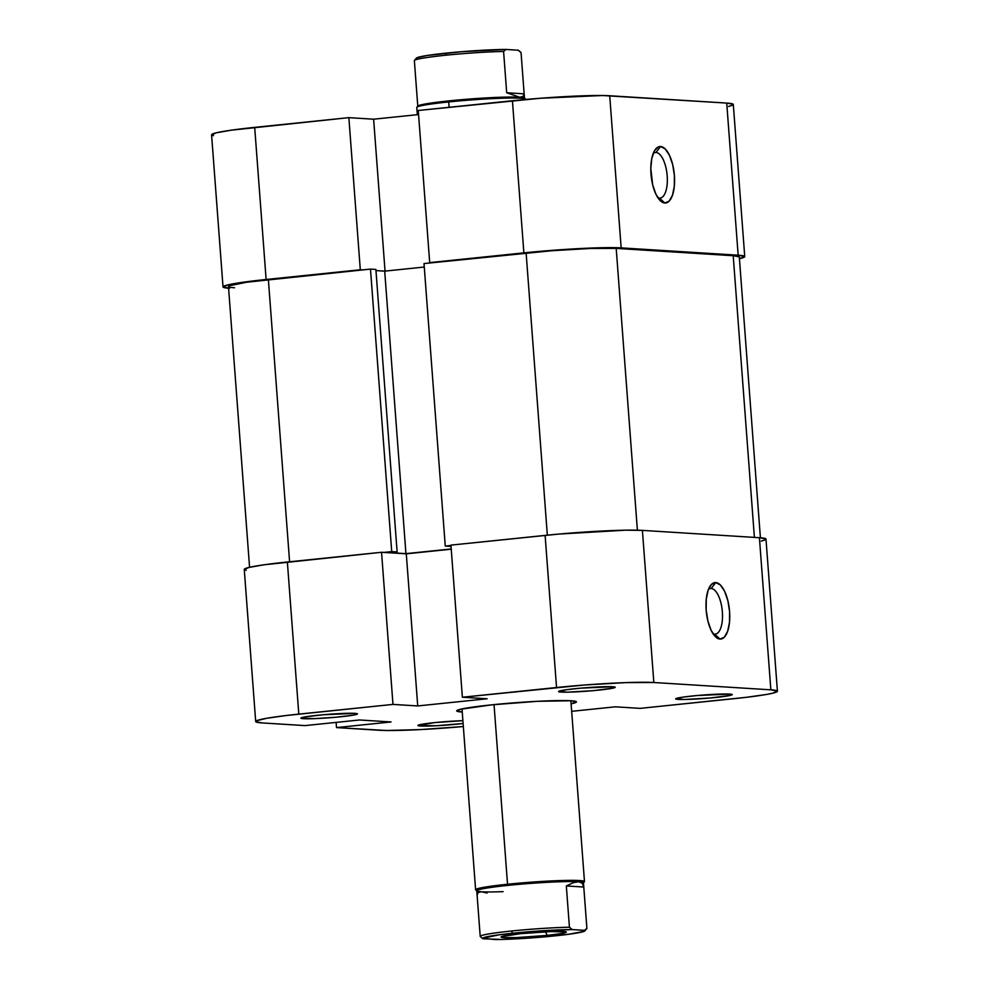 <?xml version="1.0" encoding="UTF-8"?>
<svg xmlns="http://www.w3.org/2000/svg" width="989" height="989" viewBox="0 0 989 989"><rect width="100%" height="100%" fill="white"/><g stroke="black" fill="none" stroke-linecap="round" stroke-linejoin="round"><path stroke-width="1.48" d="M678.157 699.396A28.384 1.768 -4.3 0 1 675.672 698.753A28.384 1.768 -4.3 0 1 698.753 695.391A28.384 1.768 -4.3 0 1 729.709 694.08L697.492 695.502L683.263 697.084L675.648 698.914L684.598 699.483L710.386 697.974L730.438 695.378L732.219 694.562L729.709 694.08A28.384 1.768 -4.3 0 1 732.181 694.513A28.384 1.768 -4.3 0 1 710.844 697.937A28.384 1.768 -4.3 0 1 678.157 699.396L679.48 697.678L678.157 699.396M561.146 692.077A28.384 1.768 -4.3 0 1 558.661 691.422A28.384 1.768 -4.3 0 1 581.742 688.06A28.384 1.768 -4.3 0 1 612.698 686.749L580.481 688.171L566.252 689.753L558.637 691.595L567.587 692.152L593.375 690.656L613.427 688.047L615.22 687.231L612.698 686.749A28.384 1.768 -4.3 0 1 615.17 687.182A28.384 1.768 -4.3 0 1 593.833 690.606A28.384 1.768 -4.3 0 1 561.146 692.077L562.469 690.359L561.146 692.077M303.413 718.682A28.384 1.768 -4.3 0 1 300.928 718.039A28.384 1.768 -4.3 0 1 323.996 714.676A28.384 1.768 -4.3 0 1 354.952 713.366L322.735 714.787L305.131 716.889L300.891 718.199L314.255 718.644L335.63 717.26L353.234 715.158L357.474 713.848L354.952 713.366A28.384 1.768 -4.3 0 1 357.425 713.786A28.384 1.768 -4.3 0 1 336.087 717.223A28.384 1.768 -4.3 0 1 303.413 718.682L304.723 716.963L303.413 718.682M420.424 726.013A28.384 1.768 -4.3 0 1 417.939 725.37A28.384 1.768 -4.3 0 1 434.109 722.662A28.384 1.768 -4.3 0 1 462.889 720.672L434.492 722.613L417.902 725.53L436.236 725.753L463.099 723.503A28.384 1.768 -4.3 0 1 420.424 726.013L421.734 724.294L420.424 726.013M462.036 712.006A60.045 3.733 -4.3 0 1 456.782 710.646A60.045 3.733 -4.3 0 1 505.589 703.525A60.045 3.733 -4.3 0 1 571.086 700.756L537.608 701.3L491.805 704.836L460.503 709.261L456.72 710.992L462.246 712.018A60.045 3.733 -4.3 0 1 462.036 712.006L462.036 712.006M711.202 588.504A22.932 9.358 84.1 0 0 708.445 589.382A22.932 9.358 -95.9 0 1 710.559 588.517A22.932 9.358 -95.9 0 1 711.202 588.504L709.941 588.64L711.202 588.504A22.932 9.358 -95.9 0 1 722.304 611.14A22.932 9.358 -95.9 0 1 715.27 634.134A22.932 9.358 -95.9 0 1 714.639 634.147L720.004 639.067A28.384 11.596 -95.9 0 1 715.331 636.595A28.384 11.596 -95.9 0 1 706.344 612.006A28.384 11.596 -95.9 0 1 710.114 586.094A28.384 11.596 -95.9 0 1 715.752 582.558L711.202 588.504L715.752 582.558L711.437 584.437L708.099 590.322L706.257 599.322L706.171 610.077L707.877 620.944L711.103 630.265L715.356 636.632L720.004 639.067L724.319 637.188L727.657 631.303L729.499 622.304L729.573 611.548L727.867 600.682L724.653 591.36L720.388 584.994L715.752 582.558A28.384 11.596 -95.9 0 1 729.573 611.548A28.384 11.596 -95.9 0 1 720.004 639.067L714.639 634.147A22.932 9.358 -95.9 0 1 713.02 633.714A22.932 9.358 84.1 0 0 714.639 634.147A22.932 9.358 84.1 0 0 722.366 611.919A22.932 9.358 84.1 0 0 711.202 588.504M255.694 721.55L244.258 569.429A73.693 4.574 175.7 0 1 287.366 561.999L298.802 714.12L392.979 704.403L381.544 552.282L287.366 561.999L298.802 714.12A73.693 4.574 -4.3 0 0 255.694 721.55A73.693 4.574 -4.3 0 0 262.27 722.934L305.02 725.605L359.551 719.98L391.051 721.958L336.52 727.583L379.282 730.265A73.693 4.574 -4.3 0 0 463.334 726.532L420.362 729.585L386.489 730.5L336.52 727.583L391.051 721.958L359.551 719.98L305.02 725.605L262.27 722.934L255.743 721.673L256.67 720.709L266.746 718.274L286.34 715.504L392.979 704.403L417.729 705.948L487.12 698.778L462.37 697.233L556.547 687.516L545.112 535.395L450.935 545.112L462.37 697.233L584.462 685.006L625.691 682.608L653.84 682.509L642.405 530.388L759.416 537.707L770.851 689.827L653.84 682.509L770.851 689.827L777.379 691.088L772.73 693.202L766.364 694.488L746.782 697.257L640.143 708.371L615.381 706.814L571.667 711.326L615.381 706.814L640.143 708.371L734.308 698.642A73.693 4.574 -4.3 0 0 777.416 691.212L765.981 539.092A73.693 4.574 175.7 0 0 759.416 537.707L642.405 530.388L625.678 530.178L558.748 534.072L450.935 545.112L462.37 697.233L487.12 698.778L417.729 705.948L406.294 553.828L381.544 552.282L264.075 564.793L248.956 567.439L244.295 569.553L246.187 570.307M761.295 541.082L765.004 539.932M765.943 538.968L759.416 537.707L770.851 689.827A73.693 4.574 -4.3 0 1 777.416 691.212M451.244 549.192L406.294 553.828L451.244 549.192M571.11 703.834L576.402 701.77L571.086 700.756A60.045 3.733 -4.3 0 1 576.303 701.658A60.045 3.733 -4.3 0 1 571.11 703.834M336.52 727.583L336.136 722.403L336.52 727.583M653.84 682.509L642.405 530.388A73.693 4.574 175.7 0 0 545.112 535.395L556.547 687.516A73.693 4.574 -4.3 0 1 653.84 682.509M406.294 553.828L417.729 705.948L392.979 704.403L381.544 552.282L406.294 553.828M234.541 287.787L230.252 287.329L228.496 286.625L229.361 285.734L246.805 282.211L370.479 269.095L391.718 551.602L397.121 551.936L375.882 269.428L370.479 269.095L375.882 269.428L397.121 551.936L390.185 552.653L405.935 553.642L384.696 271.134L375.968 270.59L384.696 271.134L424.269 267.042L384.696 271.134L405.935 553.642L451.219 548.969L405.935 553.642L390.185 552.653L397.121 551.936L391.718 551.602L383.794 552.418L391.718 551.602L370.479 269.095L268.378 279.627L289.592 561.764L268.378 279.627A68.229 4.24 175.7 0 0 228.459 286.513L249.574 567.29M637.386 530.178L616.196 248.387A68.229 4.24 175.7 0 0 526.123 253.023L547.337 535.16L526.123 253.023L424.009 263.569L445.26 546.076L450.959 545.483L445.26 546.076L451.033 546.373L445.26 546.076L424.009 263.569L551.973 250.712L590.136 248.486L616.196 248.387L637.386 530.178M739.265 256.88L733.208 255.718L754.397 537.398L733.208 255.718L616.196 248.387L733.208 255.718A68.229 4.24 175.7 0 1 739.302 256.992L760.405 537.781M659.453 198.109A22.932 9.358 84.1 0 0 667.192 175.881A22.932 9.358 84.1 0 0 656.016 152.467L660.565 146.52A28.384 11.596 -95.9 0 1 674.399 175.51A28.384 11.596 -95.9 0 1 664.818 203.029L659.453 198.109A22.932 9.358 -95.9 0 1 657.846 197.676A22.932 9.358 84.1 0 0 659.453 198.109L664.818 203.029L669.133 201.15L672.471 195.266L674.313 186.266L674.399 175.51L672.693 164.644L669.466 155.31L665.214 148.956L660.565 146.52L658.328 146.928L654.421 150.872L651.788 158.475L650.799 168.538L652.691 184.906L655.917 194.227L660.182 200.594L664.818 203.029A28.384 11.596 -95.9 0 1 660.145 200.557A28.384 11.596 -95.9 0 1 651.17 175.968A28.384 11.596 -95.9 0 1 654.928 150.056A28.384 11.596 -95.9 0 1 660.565 146.52L656.016 152.467A22.932 9.358 -95.9 0 1 667.13 175.102A22.932 9.358 -95.9 0 1 660.096 198.097A22.932 9.358 -95.9 0 1 659.453 198.109M654.755 152.603L656.016 152.467L654.755 152.603M229.584 288.306L223.057 287.045L227.705 284.931L266.128 279.491L254.692 127.371L348.857 117.642L360.305 269.762L266.128 279.491L362.555 269.91L360.305 269.762L348.857 117.642L231.389 130.165L216.27 132.81L211.621 134.924L213.513 135.678M621.154 247.88L609.719 95.76L726.73 103.079L738.165 255.199L621.154 247.88L738.165 255.199L744.705 256.46L739.426 258.722A73.693 4.574 -4.3 0 0 744.742 256.584A73.693 4.574 -4.3 0 0 738.165 255.199L726.73 103.079L602.511 95.513L540.353 98.257L418.26 110.484L512.426 100.754L523.873 252.875L580.086 248.548L621.154 247.88L609.719 95.76A73.693 4.574 175.7 0 0 512.426 100.754L523.873 252.875L429.696 262.604L523.873 252.875A73.693 4.574 -4.3 0 1 621.154 247.88M431.946 262.74L429.696 262.604L418.26 110.484L429.696 262.604L431.946 262.74M728.609 106.453L732.33 105.304M733.257 104.34L726.73 103.079A73.693 4.574 175.7 0 1 733.306 104.463L744.742 256.584M418.557 114.563L373.619 119.199L348.857 117.642L373.619 119.199L385.042 271.097L373.619 119.199L418.557 114.563M254.692 127.371A73.693 4.574 175.7 0 0 211.584 134.801L223.02 286.921A73.693 4.574 -4.3 0 1 266.128 279.491L254.692 127.371M228.595 288.232A73.693 4.574 -4.3 0 1 223.02 286.921M653.259 153.344A22.932 9.358 -95.9 0 1 655.386 152.479A22.932 9.358 -95.9 0 1 656.016 152.467A22.932 9.358 84.1 0 0 653.259 153.344M480.221 936.447L482.657 938.598A51.317 3.19 -4.3 0 1 512.562 933.233L511.498 931.008A53.493 3.326 175.7 0 0 480.221 936.447A53.493 3.326 -4.3 0 1 480.209 936.398A53.493 3.326 -4.3 0 1 511.498 931.008A53.493 3.326 -4.3 0 1 569.429 927.237L566.326 885.946L583.782 887.034L586.885 928.325L584.005 931.391L568.428 934.308L530.994 937.955L501.064 939.463L483.003 938.784A51.317 3.19 -4.3 0 1 482.657 938.598M584.796 930.921L586.811 928.597A53.493 3.326 175.7 0 0 586.885 928.325L584.425 930.34L572.223 929.573L584.425 930.34A51.317 3.19 -4.3 0 1 584.796 930.921A51.317 3.19 -4.3 0 1 550.329 936.336A51.317 3.19 -4.3 0 1 495.217 939.55L482.57 938.314L499 934.815L536.434 931.168L572.223 929.573L569.429 927.237L566.326 885.946L573.323 882.658L578.701 881.743L582.237 883.214L583.782 887.034L586.885 928.325A53.493 3.326 -4.3 0 1 586.897 928.374L583.461 882.744A53.493 3.326 175.7 0 0 578.701 881.743L582.237 883.214L583.782 887.034L566.326 885.946L573.323 882.658L578.701 881.743A53.493 3.326 175.7 0 0 508.074 885.378L507.542 884.253L508.074 885.378A53.493 3.326 -4.3 0 1 578.701 881.743A53.493 3.326 -4.3 0 1 583.374 882.954L584.388 881.792A54.593 3.387 175.7 0 0 507.542 884.253L494.03 704.601L507.542 884.253A54.593 3.387 -4.3 0 1 584.474 881.57L570.876 700.744M487.083 893.042L481.544 891.769A53.493 3.326 175.7 0 0 503.117 891.645A53.493 3.326 -4.3 0 1 481.544 891.769L478.182 892.486L477.118 895.156M547.214 935.409A32.748 2.027 -4.3 0 1 501.114 936.892A32.748 2.027 -4.3 0 1 520.214 933.715L501.485 936.645L503.982 937.634L516.493 937.584L547.214 935.409L561.468 933.554L566.363 932.046L550.947 931.539L520.214 933.715A32.748 2.027 -4.3 0 1 566.301 931.984A32.748 2.027 -4.3 0 1 547.214 935.409L545.483 931.774L547.214 935.409M518.693 50.686L521.042 52.553A53.493 3.326 -4.3 0 1 521.042 52.652A53.493 3.326 175.7 0 0 521.042 52.602A53.493 3.326 175.7 0 0 521.042 52.553L524.145 93.844L506.689 92.743L503.586 51.465L506.047 49.45A51.317 3.19 175.7 0 0 446.385 53.109L445.656 55.236A53.493 3.326 -4.3 0 1 503.586 51.465L506.047 49.45L462.098 51.675L427.285 55.483L417.259 57.609L416.826 58.66M519.843 51.465L518.595 50.402A51.317 3.19 175.7 0 0 518.248 50.216L506.047 49.45L518.248 50.216L521.042 52.553L524.145 93.844L523.082 96.514L519.707 97.231L506.689 92.743L503.586 51.465A53.493 3.326 175.7 0 0 445.656 55.236A53.493 3.326 175.7 0 0 414.354 60.626L417.791 106.256A53.493 3.326 -4.3 0 1 449.08 100.866L448.709 101.929L449.08 100.866A53.493 3.326 175.7 0 0 417.877 106.046L416.876 107.208A54.593 3.387 -4.3 0 1 448.709 101.929L449.117 107.294L448.709 101.929A54.593 3.387 175.7 0 0 416.777 107.43L417.333 114.687M525.654 99.246A54.593 3.387 175.7 0 0 448.709 101.929A54.593 3.387 -4.3 0 1 525.53 99.036L524.355 98.035A53.493 3.326 175.7 0 0 519.707 97.231A53.493 3.326 175.7 0 0 449.08 100.866A53.493 3.326 -4.3 0 1 519.707 97.231L506.689 92.743L524.145 93.844L523.082 96.514L519.707 97.231A53.493 3.326 -4.3 0 1 524.479 98.232L521.042 52.602M414.44 60.403L416.456 58.079A51.317 3.19 175.7 0 1 446.385 53.109L445.656 55.236A53.493 3.326 -4.3 0 0 414.44 60.403A53.493 3.326 -4.3 0 0 414.366 60.675L417.469 101.966M481.544 891.769A53.493 3.326 -4.3 0 1 476.896 890.965A53.493 3.326 -4.3 0 1 508.074 885.378A53.493 3.326 175.7 0 0 476.772 890.768L480.209 936.398M462.011 708.928L475.61 889.754A54.593 3.387 -4.3 0 1 507.542 884.253A54.593 3.387 175.7 0 0 475.721 889.964L476.896 890.965M569.429 927.237A53.493 3.326 175.7 0 0 511.498 931.008L512.562 933.233A51.317 3.19 -4.3 0 1 572.223 929.573L569.429 927.237"/></g></svg>
